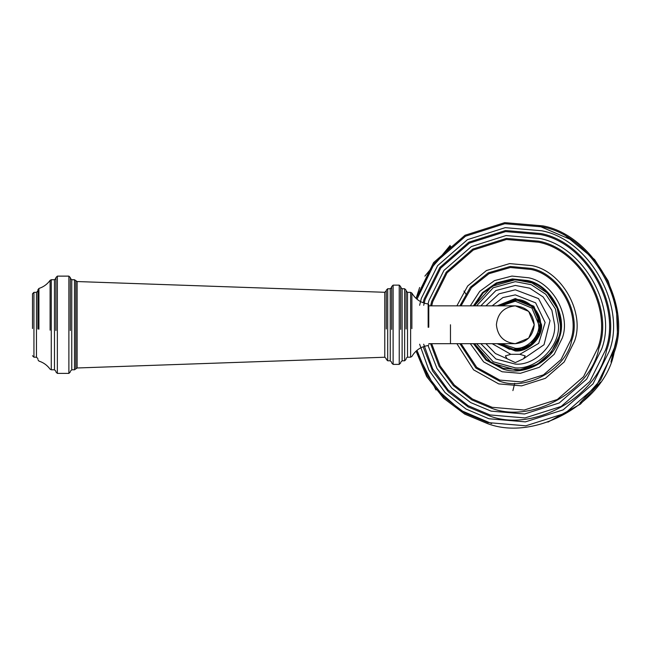 <?xml version="1.0" encoding="UTF-8"?>
<svg xmlns="http://www.w3.org/2000/svg" width="650" height="650" viewBox="0 0 650 650"><rect width="100%" height="100%" fill="white"/><g stroke="black" fill="none" stroke-linecap="round" stroke-linejoin="round"><path stroke-width="0.97" d="M510.811 354.307L519.813 354.307L525.216 355.908L523.543 358.751L515.312 362.594L507.081 358.751L505.407 355.908L510.811 354.307L492.172 343.679M496.397 324.764C497.599 313.357 503.904 307.052 515.312 305.849C526.719 307.052 533.024 313.357 534.227 324.764C533.024 336.172 526.719 342.477 515.312 343.679C503.904 342.477 497.599 336.172 496.397 324.764M428.781 305.849L515.312 305.849L528.686 311.391L534.227 324.764L528.686 338.138L515.312 343.679L428.781 343.679M474.443 305.849L491.774 286.374L515.312 279.736L531.887 282.896L547.154 292.923L557.18 308.189L560.341 324.764C562.356 347.043 537.591 371.808 515.312 369.793L491.774 363.155L474.443 343.679M473.452 343.679L485.981 360.108L502.905 368.989C524.233 377.106 555.376 359.604 559.536 337.171C567.653 315.843 550.152 284.7 527.719 280.54L512.444 278.923L496.332 282.937L482.511 292.614L473.452 305.849M459.907 343.679L475.873 368.03L499.501 381.127C526.679 391.471 566.369 369.176 571.675 340.576C582.018 313.398 559.723 273.707 531.123 268.401L510.169 266.451L488.296 272.829L470.421 287.186L459.907 305.849M430.576 343.679L439.043 366.251L453.424 385.661L471.843 399.921L491.855 408.354C532.163 423.702 591.037 390.626 598.902 348.221C614.25 307.913 581.173 249.039 538.769 241.174L506.35 238.404L472.786 249.072L446.225 272.188L431.722 301.308L430.576 305.849M423.158 346.767L432.599 370.971L448.273 391.714L468.171 406.949L489.718 415.992C533.707 432.729 597.951 396.638 606.539 350.358C623.277 306.369 587.186 242.125 540.906 233.537L505.529 230.523L468.91 242.158L439.912 267.386L424.084 299.171L423.158 302.762M436.012 389.976L416.081 351.122L426.66 376.561L443.584 398.223L464.758 414.123L487.573 423.621C535.242 441.764 604.866 402.651 614.169 352.503C632.312 304.834 593.198 235.211 543.051 225.908L504.717 222.641L465.026 235.251L433.607 262.584L416.081 298.407L419.648 287.487M428.781 327.21L428.781 304.696L428.147 303.981C420.989 302.941 415.569 299.301 411.881 293.077L410.621 292.338L411.881 293.077M32.5 328.543L32.5 293.784L33.938 292.338L36.465 292.338L37.903 290.899M37.903 329.022L37.903 289.827L38.919 288.454C43.526 286.967 47.255 284.261 50.099 280.337L51.269 279.736L54.478 279.736L55.916 278.289M55.916 330.517L55.916 277.574L57.354 276.128L68.884 276.128L70.33 277.574M70.33 330.517L70.33 277.924M386.271 328.981L386.271 290.176L387.709 288.738L390.236 288.738L391.674 287.3M391.674 329.42L391.674 286.577L393.112 285.139L399.238 285.139L400.676 286.577L400.676 329.42M406.079 328.981L406.079 290.176L404.641 288.738L402.123 288.738L400.676 287.3M450.101 245.464L424.889 276.128M547.934 422.118L580.523 404.064L600.486 382.094M610.976 362.042L617.5 334.726L616.379 306.662L608.132 280.873L594.612 259.553L563.948 234.341M463.97 291.054L466.343 294.702M514.735 383.305L512.899 390.609M480.821 305.849L495.918 290.542L515.312 285.431L529.791 288.194L543.124 296.952L551.883 310.286L554.645 324.764C556.408 344.224 534.771 365.861 515.312 364.098L495.918 358.987L480.821 343.679M507.081 358.751L495.406 353.519L485.899 343.679M485.899 305.849L499.013 293.824L515.312 289.794L538.533 298.61L550.038 320.621L544.034 344.719L523.543 358.751M497.144 305.849L515.312 298.537L533.853 306.223L541.539 324.764C542.709 337.74 528.288 352.162 515.312 350.992L497.144 343.679M492.172 305.849L502.929 297.562L515.312 294.881L535.633 302.851L545.114 322.506L538.696 343.371L519.813 354.307M540.491 324.764L533.114 306.963L515.312 299.585L498.688 305.849L515.312 299.569C527.776 298.439 541.637 312.301 540.508 324.764C541.637 337.228 527.776 351.089 515.312 349.96C527.767 351.065 541.621 337.22 540.491 324.764M498.688 343.679L515.312 349.944L498.664 343.679L509.356 349.245L521.389 349.221L532.058 343.59L538.891 333.661L540.321 321.709L536.039 310.44L527.012 302.445L515.312 299.569L498.664 305.849L518.221 299.756L529.157 303.729L537.144 312.211L539.378 332.158L530.27 345.02L515.312 349.944L498.688 343.679M501.272 305.849L515.312 301.21L531.968 308.108L538.866 324.764C539.923 336.416 526.963 349.375 515.312 348.319L501.272 343.679M498.452 343.679L515.312 350.106C527.849 351.236 541.783 337.301 540.654 324.764L533.227 306.849L515.312 299.423L498.452 305.849M450.466 324.764L450.466 343.679L450.466 324.764M476.572 305.849L493.163 287.779L515.312 281.653L531.18 284.684L545.797 294.279L555.392 308.896L558.423 324.764C560.349 346.092 536.64 369.801 515.312 367.876L493.163 361.749L476.572 343.679M470.308 343.679L483.657 361.928L502.125 371.767L520.349 373.319L539.224 367.323L554.158 354.323L562.315 337.951C570.936 315.291 552.346 282.189 528.499 277.761L511.924 276.071L494.488 280.613L479.716 291.354L470.308 305.849M461.053 305.849L471.445 287.649L488.979 273.691L510.364 267.516L530.839 269.441C558.903 274.649 580.791 313.609 570.635 340.283L561.039 359.564L543.457 374.863L521.243 381.916L499.793 380.088L476.734 367.348L461.053 343.679M456.877 343.679L473.574 369.834L498.721 383.906L521.649 385.856L545.399 378.316L564.192 361.961L574.454 341.356C585.309 312.837 561.909 271.188 531.903 265.623L509.641 263.599L486.46 270.538L467.691 285.967L456.877 305.849M431.681 305.849L432.762 301.6L447.078 272.838L473.314 250.014L506.464 239.484L538.476 242.214C580.352 249.982 613.015 308.116 597.862 347.929L583.546 376.691L557.31 399.514L524.16 410.044L492.148 407.314L472.436 399.019L454.285 384.987L440.082 365.893L431.681 343.679M428.049 345.556L436.987 368.493L451.823 388.139L470.665 402.569L491.075 411.133L524.574 413.985L559.252 402.967L586.698 379.088L601.681 349.001C617.533 307.352 583.359 246.521 539.549 238.396L506.049 235.544L471.38 246.561L443.926 270.441L428.943 300.527L428.049 303.973M423.686 305.313L425.132 299.463L440.773 268.044L469.438 243.1L505.643 231.595L540.613 234.577C586.365 243.068 622.05 306.581 605.499 350.066L589.851 381.485L561.186 406.429L524.981 417.934L490.011 414.944L468.219 405.73L448.207 390.106L432.681 368.867L423.686 344.216M419.64 344.216L428.878 370.159L445.071 392.567L466.058 409.053L488.938 418.762L525.387 421.874L563.128 409.882L593.003 383.89L609.31 351.138C626.559 305.809 589.371 239.614 541.686 230.766L505.237 227.654L467.496 239.647L437.621 265.639L421.314 298.391L419.64 305.313M450.783 246.301L430.365 269.043L416.991 299.195L434.468 263.242L465.554 236.194L504.823 223.714L542.758 226.947C592.378 236.153 631.077 305.045 613.129 352.211L596.156 386.287L565.069 413.335L525.801 425.815L487.866 422.581L465.181 413.124L444.145 397.264L427.391 375.668L416.991 350.334M474.248 305.849L483.21 292.923L496.787 283.522L512.574 279.638L527.524 281.231C549.608 285.334 566.832 315.989 558.846 336.976L551.289 352.146L537.452 364.179L519.976 369.736L503.1 368.298L486.566 359.661L474.248 343.679M428.147 304.135L428.147 327.299M36.465 292.581L36.465 357.183L33.938 357.183L33.938 292.581M38.919 329.192L38.919 288.722M50.099 280.67L50.099 330.184M39.252 361.189L38.919 361.075C43.526 362.562 47.255 365.267 50.099 369.192L51.269 369.793L51.269 280.069M54.478 280.069L54.478 369.793L51.269 369.793M68.884 276.494L68.884 373.401L57.354 373.401L57.354 276.494M74.498 369.46L74.498 280.069L74.498 369.793L71.768 369.793L71.768 280.069M74.498 369.793L75.831 368.891L75.831 280.971L75.831 330.143M75.831 368.891L77.123 367.981L77.123 281.864M384.776 292.533L384.776 357.24L77.123 367.981M410.621 292.581L410.621 357.183L411.881 356.452C415.569 350.228 420.989 346.588 428.147 345.548L428.781 344.833M411.881 328.632L411.881 293.312M410.621 357.183L407.526 357.183L407.526 292.581M390.236 289.006L390.236 360.791L387.709 360.791L387.709 289.006M399.238 285.431L399.238 364.39L393.112 364.39L393.112 285.431M404.641 289.006L404.641 360.791L406.079 359.352M404.641 360.791L402.123 360.791L402.123 289.006M614.112 348.424L600.771 379.697L579.841 403.227M491.652 423.564L460.379 410.223L436.849 389.293M538.972 225.964L570.489 239.46M584.041 249.949L593.775 260.236M33.938 357.183L32.5 355.745M36.465 357.183L37.903 358.629M38.919 361.075L37.903 359.702M54.478 369.793L55.916 371.239M57.354 373.401L55.916 371.954M68.884 373.401L70.33 371.954M71.768 369.793L70.33 371.239M384.776 292.289L386.271 290.851L384.776 292.289L77.123 281.548L74.498 279.736L71.768 279.736L70.33 278.289M406.079 290.899L407.526 292.338L410.621 292.338M387.709 360.791L386.271 359.352M393.112 364.39L391.674 362.952M399.238 364.39L400.676 362.952M384.776 357.24L386.271 358.678L384.776 357.24M390.236 360.791L391.674 362.229M402.123 360.791L400.676 362.229L402.123 360.791M407.306 357.199L406.096 358.41M390.236 288.738L391.341 288.218M48.937 281.832L48.433 282.401M48.937 367.697L48.433 367.128"/></g></svg>
